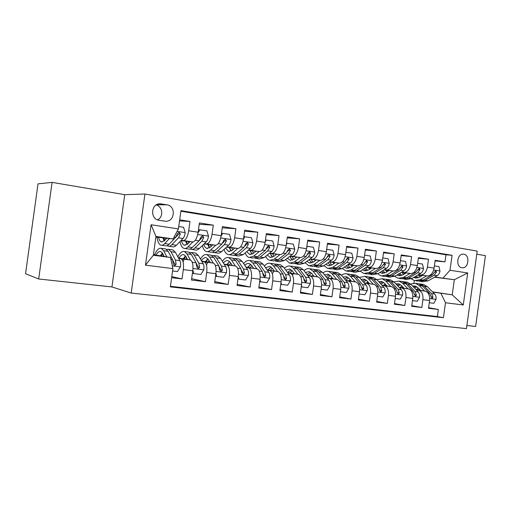 <?xml version="1.0" encoding="UTF-8"?>
<svg xmlns="http://www.w3.org/2000/svg" width="511" height="511" viewBox="0 0 511 511"><rect width="100%" height="100%" fill="white"/><g stroke="black" fill="none" stroke-linecap="round" stroke-linejoin="round"><path stroke-width="0.77" d="M463.803 254.21L463.317 254.159C456.955 253.539 455.563 267.138 461.925 267.764L462.321 267.802C468.683 268.479 470.165 254.938 463.803 254.21M466.882 325.513L475.626 326.465L485.45 255.66L476.776 254.197M131.193 293.059L466.447 328.618L477.21 251.093L144.939 194.027L131.193 293.059L111.935 286.939L124.741 194.665L52.09 182.382L38.689 278.98L111.935 286.939M38.689 278.98L25.55 273.743L38.025 183.845L52.09 182.382M435.072 260.897L444.979 261.868L435.155 260.316L434.075 268.096L427.432 267.087C426.359 272.248 424.098 274.873 420.649 274.963L418.394 274.682M418.343 258.279L428.518 259.262L418.426 257.665L417.334 265.554L410.505 264.513C409.426 269.744 407.19 272.414 403.799 272.523L401.544 272.242M401.148 255.596L411.604 256.579L401.237 254.938L400.126 262.935L393.112 261.868C392.033 267.176 389.823 269.891 386.488 270.012L384.234 269.731M383.48 252.836L394.23 253.826L383.576 252.14L382.452 260.246L375.24 259.147C374.148 264.532 371.97 267.291 368.706 267.432L366.451 267.157M365.308 250L376.371 250.997L365.41 249.259L364.273 257.48L356.857 256.356C355.765 261.817 353.618 264.621 350.418 264.781L348.17 264.506M346.624 247.088L358.007 248.084L346.733 246.302L345.577 254.638L337.95 253.482C336.851 259.02 334.743 261.881 331.613 262.054L329.365 261.779M327.398 244.098L339.112 245.095L327.513 243.255L326.337 251.712L318.487 250.518C317.388 256.145 315.319 259.051 312.266 259.249L310.024 258.981M307.603 241.02L319.669 242.01L307.731 240.119L306.536 248.704L298.45 247.471C297.351 253.181 295.32 256.145 292.356 256.362L290.12 256.094M287.22 237.864L299.65 238.841L287.354 236.887L286.147 245.599L277.818 244.335C276.713 250.135 274.726 253.149 271.852 253.392L269.623 253.13M266.218 234.613L279.032 235.571L266.365 233.565L265.139 242.406L256.554 241.103C255.449 246.985 253.507 250.064 250.735 250.333L248.512 250.071M244.571 231.272L257.787 232.205L244.731 230.135L243.479 239.116L234.632 237.768C233.527 243.747 231.636 246.883 228.966 247.177L226.756 246.922M222.247 227.842L235.884 228.73L222.419 226.597L221.154 235.718L212.027 234.332C210.915 240.406 209.082 243.606 206.527 243.919L204.33 243.67M199.213 224.31L213.298 225.153L199.399 222.949L198.115 232.211C197.003 238.35 195.208 241.588 192.73 241.92L180.926 240.598M171.632 277.69L182.012 278.929L171.785 276.604M178.505 258.042L190.431 260.035C192.583 261.255 193.362 264.845 192.762 270.792L191.478 280.054L205.448 281.721L191.663 278.693M201.679 261.147L213.343 263.069C215.61 264.296 216.46 267.834 215.885 273.692L214.62 282.813L228.162 284.423L214.792 281.567M224.15 264.155L235.558 266.014C237.934 267.24 238.848 270.734 238.292 276.502L237.047 285.483L250.179 287.048L237.206 284.346M245.944 267.068L257.103 268.869C259.582 270.095 260.559 273.551 260.029 279.23L258.796 288.076L271.539 289.59L258.943 287.022M267.093 269.891L278.016 271.641C280.59 272.868 281.625 276.279 281.114 281.88L279.9 290.587L292.266 292.062L280.034 289.616M287.917 272.663L298.322 274.337C300.985 275.557 302.071 278.929 301.579 284.448L300.385 293.027L312.387 294.457L300.513 292.126M307.565 275.295L318.046 276.949C320.787 278.169 321.924 281.504 321.451 286.939L320.276 295.403L331.939 296.789L320.391 294.56M326.944 277.875L337.215 279.491C340.032 280.711 341.214 284.001 340.754 289.367L339.598 297.702L350.929 299.05L339.706 296.917M345.781 280.386L355.848 281.957C358.735 283.177 359.961 286.428 359.52 291.717L358.377 299.938L369.396 301.254L358.479 299.203M364.094 282.826L373.969 284.359C376.92 285.572 378.185 288.792 377.763 294.01L376.639 302.116L387.351 303.393L376.735 301.42M381.915 285.202L391.598 286.697C394.613 287.91 395.916 291.091 395.508 296.233L394.396 304.23L404.821 305.476L394.492 303.579M399.257 287.508L408.755 288.971C411.828 290.178 413.163 293.32 412.773 298.398L411.681 306.287L421.824 307.501L411.764 305.674M405.875 273.117L402.24 272.657M434.075 268.096C433.002 273.232 430.735 275.838 427.266 275.921L418.215 274.784M405.702 273.219L402.31 272.791M388.858 270.658L385.664 270.262M417.334 265.554C416.254 270.753 414.006 273.404 410.595 273.506L401.359 272.35M388.679 270.773L385.735 270.402M371.382 268.141L368.655 267.802M400.126 262.935C399.046 268.211 396.83 270.907 393.47 271.022L384.042 269.853M371.197 268.256L368.725 267.949M353.42 265.548L351.185 265.273M382.452 260.246C381.366 265.599 379.175 268.339 375.879 268.473L366.253 267.285M353.235 265.675L351.255 265.433M334.961 262.89L333.242 262.68M364.273 257.48C363.18 262.91 361.022 265.701 357.796 265.848L347.965 264.647M334.769 263.024L333.313 262.846M315.977 260.156L314.808 260.016M345.577 254.638C344.484 260.15 342.357 262.986 339.202 263.152L329.154 261.932M315.779 260.303L314.885 260.195M296.444 257.346L295.863 257.276M326.337 251.712C325.245 257.301 323.156 260.195 320.071 260.38L309.807 259.141M270.721 253.782L270.287 253.731M270.753 253.935L270.338 253.871M306.536 248.704C305.437 254.376 303.387 257.32 300.391 257.531L290.184 256.318M250.633 250.882L250.064 250.818M250.665 251.029L250.115 250.952M286.147 245.599C285.042 251.361 283.037 254.357 280.124 254.593L269.393 253.315M229.969 247.905L229.254 247.822M229.995 248.046L229.298 247.944M265.139 242.406C264.034 248.257 262.073 251.31 259.256 251.565L248.276 250.275M208.686 244.839L207.83 244.743M208.712 244.967L207.862 244.846M243.479 239.116C242.374 245.056 240.464 248.167 237.756 248.448L226.507 247.145M186.777 241.684L185.755 241.569M186.796 241.805L185.78 241.658M221.154 235.718C220.043 241.754 218.191 244.929 215.591 245.235L204.074 243.919M159.145 220.305L165.647 221.25C174.966 221.819 176.193 205.959 166.905 204.815L160.173 203.8C150.828 203.391 149.844 219.308 159.145 220.305M444.979 261.868L445.962 254.785L452.075 255.308L180.939 210.634L178.403 228.915L173.095 238.931L155.881 237.047M452.075 255.308L449.999 270.268L467.718 272.97L463.279 304.984L445.49 302.755L443.414 317.714L170.361 286.875L172.897 268.601L145.469 265.164L151.077 224.751L178.403 228.915M400.19 287.45L403.811 288.006M416.28 289.903L418.828 290.305C421.933 291.513 423.293 294.636 422.91 299.676L421.824 307.501M400.292 287.342L403.671 287.859M416.139 289.756L425.158 291.129L418.528 290.248M383.582 285.247L386.77 285.732M399.404 287.667L401.946 288.07C404.993 289.277 406.322 292.439 405.926 297.543L404.821 305.476M383.691 285.132L386.629 285.579M366.547 282.979L369.268 283.401M382.068 285.368L384.604 285.77C387.594 286.984 388.884 290.178 388.469 295.352L387.351 303.393M366.655 282.858L369.121 283.235M349.051 280.654L351.281 280.999M364.254 283.005L366.777 283.407C369.709 284.627 370.954 287.853 370.526 293.097L369.396 301.254M349.16 280.526L351.134 280.826M331.077 278.271L332.789 278.533M345.934 280.577L348.457 280.98C351.319 282.2 352.526 285.464 352.079 290.785L350.929 299.05M331.198 278.125L332.642 278.348M312.617 275.812L313.78 275.997M327.104 278.08L329.614 278.482C332.399 279.702 333.562 283.011 333.102 288.402L331.939 296.789M312.738 275.665L313.626 275.799M293.64 273.289L294.221 273.385M307.731 275.506L310.228 275.914C312.936 277.134 314.054 280.482 313.569 285.949L312.387 294.457M268.064 269.738L268.499 269.808M287.795 272.861L290.274 273.27C292.899 274.49 293.966 277.875 293.461 283.426L292.266 292.062M268.154 269.616L268.575 269.667M247.816 267.036L248.384 267.125M267.266 270.14L269.725 270.543C272.261 271.769 273.27 275.199 272.753 280.826L271.539 289.59M247.899 266.921L248.455 266.991M226.973 264.251L227.682 264.366M246.117 267.33L248.563 267.738C251.003 268.965 251.955 272.433 251.412 278.15L250.179 287.048M227.05 264.142L227.746 264.238M205.518 261.383L206.374 261.523M224.329 264.442L226.75 264.851C229.088 266.071 229.976 269.584 229.413 275.391L228.162 284.423M205.582 261.287L206.431 261.402M183.417 258.425L184.426 258.592M201.864 261.46L204.266 261.868C206.489 263.095 207.306 266.653 206.719 272.542L205.448 281.721M183.468 258.349L184.477 258.483M179.514 220.905L189.99 221.461L188.693 230.78C187.582 236.957 185.812 240.221 183.379 240.566L181.194 240.323M164.197 238.433L163.009 238.305M164.21 238.541L163.028 238.369M160.678 255.315L161.859 255.474M160.639 255.372L161.821 255.57M178.69 258.381L181.066 258.79C183.168 260.016 183.915 263.619 183.308 269.604L182.012 278.929M170.438 286.307L437.39 316.558L438.374 309.468L428.582 307.705M425.158 291.129L425.459 291.187C428.582 292.388 429.955 295.499 429.579 300.513L428.499 308.293L438.374 309.468M213.298 225.153L212.027 234.332M235.884 228.73L234.632 237.768M257.787 232.205L256.554 241.103M279.032 235.571L277.818 244.335M299.65 238.841L298.45 247.471M319.669 242.01L318.487 250.518M339.112 245.095L337.95 253.482M358.007 248.084L356.857 256.356M376.371 250.997L375.24 259.147M394.23 253.826L393.112 261.868M411.604 256.579L410.505 264.513M428.518 259.262L427.432 267.087M445.962 254.785L180.862 211.209M189.99 221.461L179.668 219.819M418.509 275.218L422.156 275.678M434.503 277.23L454.317 279.728L434.804 277.058M422.45 275.506L418.394 274.995M405.453 273.366L404.188 273.027M405.421 273.391L404.163 273.206M173.095 238.931L155.964 236.446L153.357 255.238L170.514 257.512L172.897 268.601M153.441 254.638L170.514 257.512M124.741 194.665L144.939 194.027M416.542 289.424L420.17 289.973M432.472 291.838L452.222 294.828L454.317 279.728L467.718 272.97M413.897 283.151L414.261 280.533M402.163 287.629L403.473 287.642M416.369 289.603L420.406 290.216M432.721 292.088L452.222 294.828L463.279 304.984M402.189 287.45L403.447 287.616M155.874 237.098L157.037 237.264M153.447 254.593L154.609 254.746M162.913 237.89L164.146 238.069M162.952 238.056L164.165 238.19M161.719 255.794L160.518 255.596M160.435 255.743L161.674 255.909M185.691 241.326L186.739 241.441M185.653 241.186L186.726 241.339M184.324 258.815L183.289 258.643M183.213 258.764L184.286 258.911M206.272 261.741L205.384 261.594M205.32 261.702L206.233 261.824M207.753 244.494L208.648 244.597M207.721 244.379L208.635 244.514M227.574 264.583L226.839 264.462M226.782 264.551L227.542 264.653M229.177 247.58L229.924 247.669M229.145 247.484L229.905 247.592M248.269 267.336L247.669 267.24M247.624 267.317L248.244 267.4M249.981 250.575L250.588 250.652M252.127 254.197L249.949 250.473L250.575 250.582M268.384 270.019L267.917 269.942M271.194 267.029L267.866 270.012L268.358 270.07M270.198 253.494L270.67 253.545M272.561 257.186L270.172 253.411L270.658 253.488M287.936 272.619L287.597 272.567M289.846 256.324L290.197 256.369M437.39 316.558L443.414 317.714M445.49 302.755L440.91 293.333M443.024 278.093L449.999 270.268M155.964 236.446L151.077 224.751M153.357 255.238L145.469 265.164M157.509 219.858C163.737 217.143 162.83 206.527 156.219 204.956M166.765 238.241L164.523 240.636L161.342 241.927C160.077 241.454 159.138 239.921 158.531 237.34M169.428 238.535L164.651 243.613C163.309 245.012 162.038 245.523 160.844 245.139C158.908 244.36 157.631 241.703 157.024 237.174M178.735 226.539L183.564 227.286L185.225 232.729C184.803 235.373 184.056 237.289 182.995 238.471L176.378 245.267C175.011 246.653 173.708 247.152 172.475 246.768L168.981 246.276M167.18 245.663L168.081 246.155C169.294 246.538 170.585 246.034 171.945 244.641L178.505 237.813L180.338 233.955L179.074 232.205L177.483 233.527L175.656 237.398L169.128 244.245C167.774 245.638 166.497 246.142 165.283 245.759L161.732 245.267M164.133 237.954L164.587 240.572M162.894 237.813L164.101 241.051M180.338 233.955L178.959 233.827L170.687 242.61M165.903 239.161L165.634 238.12M172.565 270.971L177.419 271.571L180.504 266.787C180.811 264.123 180.619 262.079 179.923 260.655L175.401 252.313L172.967 249.93L172.054 249.809M166.88 256.899L163.661 250.709L161.304 248.327C158.966 247.778 156.717 249.949 154.578 254.829M164.235 256.458L162.734 253.539L160.761 251.533C159.196 251.112 157.631 252.293 156.066 255.078M164.861 248.812L165.756 248.94L168.145 251.323L172.558 259.684L173.267 263.906L174.673 265.65L176.129 264.276L175.42 260.061L170.961 251.706L168.56 249.323L166.656 249.425M162.779 253.622L161.623 256.017M163.118 256.267L163.661 255.334M169.198 253.315L174.768 264.021L176.129 264.276M162.441 253.022L160.397 255.807M190.111 241.626L187.773 243.964L184.426 245.203C183.079 244.724 182.076 243.204 181.405 240.655M192.934 241.927L187.933 246.902C186.528 248.269 185.199 248.755 183.928 248.365C182.063 247.675 180.753 245.408 179.993 241.556M198.402 230.122L198.67 229.714L199.973 229.809L206.898 230.876L208.494 236.229C208.073 238.835 207.306 240.713 206.208 241.869L199.303 248.506C197.878 249.853 196.511 250.339 195.208 249.943L191.893 249.483M199.973 229.809L198.019 232.844M190.105 248.934L190.942 249.349C192.232 249.738 193.586 249.253 195.004 247.899L201.851 241.23L203.748 237.443L202.541 235.731L200.976 237.034L199.092 240.828L192.277 247.516C190.859 248.876 189.517 249.362 188.24 248.972L184.867 248.499M186.707 241.243L187.358 244.347M185.64 241.128L187.109 244.545M188.77 242.968L188.297 241.422M203.748 237.443L202.292 237.302L199.335 240.56M212.742 244.91L210.315 247.19L206.814 248.384C205.479 247.931 204.445 246.551 203.723 244.258M215.699 245.242L210.506 250.083C209.05 251.425 207.651 251.891 206.323 251.501C204.521 250.875 203.186 248.908 202.324 245.599M221.499 233.22L229.509 234.357L231.049 239.621C230.627 242.182 229.848 244.028 228.704 245.159L221.538 251.642C220.056 252.964 218.631 253.424 217.264 253.028L214.128 252.587M222.802 233.323L221.116 235.973M212.346 252.095L213.125 252.447C214.479 252.843 215.891 252.383 217.367 251.054L224.482 244.545L226.43 240.828L225.281 239.142L223.748 240.425L221.8 244.149L214.722 250.684C213.253 252.012 211.848 252.479 210.5 252.083L207.306 251.636M208.622 244.437L209.453 247.873M207.709 244.335L209.427 247.892M210.979 246.564L210.296 244.628M226.43 240.828L224.91 240.675L222.598 243.159M234.696 248.09L232.186 250.32L228.538 251.463L225.523 248.039M237.781 248.448L232.409 253.175C230.895 254.484 229.445 254.938 228.053 254.535C226.316 253.967 224.974 252.249 224.042 249.381M243.824 236.631L251.438 237.73L252.919 242.91C252.504 245.433 251.699 247.247 250.518 248.352L243.115 254.689L238.675 256.024L235.699 255.602M244.929 236.727L243.498 239.007M233.929 255.155L234.658 255.462L239.065 254.12L246.423 247.752L248.429 244.105L247.33 242.45L245.823 243.715L243.83 247.375L236.497 253.756C234.977 255.053 233.514 255.506 232.109 255.104L229.081 254.682M229.899 247.541L230.697 250.665M229.139 247.452L231.093 251.105M232.556 249.994L231.643 247.739M248.429 244.105L246.839 243.945L244.903 245.976M255.998 251.182L253.411 253.36L249.63 254.459L246.724 251.604M259.211 251.559L253.667 256.177L249.144 257.487C247.471 256.963 246.142 255.449 245.152 252.951M265.477 239.953L272.708 241L274.139 246.104C273.724 248.589 272.906 250.371 271.692 251.45L264.059 257.646L259.467 258.93L256.643 258.534M266.397 240.029L265.196 241.959M254.887 258.119L255.564 258.381L260.125 257.09L267.713 250.869L269.763 247.286L268.716 245.663L267.24 246.909L265.196 250.499L257.633 256.739L253.086 258.036L250.218 257.633M250.569 250.543L251.284 253.252M253.52 253.264L252.383 250.76M269.763 247.286L268.115 247.113L266.48 248.819M192.839 270.159L193.899 273.609L200.849 274.471L203.844 269.751C204.145 267.132 203.921 265.12 203.174 263.702L198.345 255.436L195.758 253.073L194.793 252.939M190.424 260.029L186.962 253.884L184.452 251.514C182.178 250.965 179.987 252.747 177.873 256.867M187.62 259.556L186.01 256.669L183.903 254.67C182.248 254.242 180.607 255.391 178.984 258.119M193.899 273.609L192.615 273.353L192.475 272.88M187.818 251.98L188.763 252.108L191.306 254.478L196.045 262.769L196.824 266.934L198.198 268.645L199.603 267.291L198.811 263.133L194.039 254.855L191.478 252.479L189.607 252.517M185.717 256.183L184.247 258.994M184.164 259.179L183.117 261.958M185.825 259.256L186.7 257.902M185.531 255.922L183.187 258.815M183.059 259.032L182.478 260.188M196.211 263.095L198.166 267.029L199.603 267.291M215.917 273.436L216.817 276.445L223.556 277.281L226.469 272.631C226.763 270.051 226.514 268.058 225.721 266.659L220.592 258.47L217.865 256.113L216.856 255.979M213.234 263.044L209.555 256.969L206.898 254.606C204.687 254.056 202.541 255.545 200.459 259.058M210.296 262.558L208.577 259.703L206.355 257.71C204.694 257.288 203.052 258.291 201.436 260.725M210.091 255.046L211.081 255.181L213.77 257.544L218.804 265.752L219.66 269.865L220.988 271.552L222.355 270.21L221.487 266.103L216.415 257.902L213.719 255.545L211.867 255.532M207.939 258.809L206.201 261.887M206.105 262.092L205.671 263.108M206.457 265.03L207.773 262.309M207.862 262.156L209.05 260.482M207.92 258.783L205.294 261.741M219.302 266.927L220.848 269.942L222.355 270.21M216.817 276.445L215.533 276.189M238.279 276.604L239.039 279.198L245.574 280.002L248.41 275.416C248.691 272.88 248.416 270.913 247.58 269.527L242.182 261.415L239.327 259.071L238.273 258.924M235.354 265.969L231.47 259.958L228.673 257.601C226.526 257.071 224.431 258.31 222.381 261.332M232.288 265.471L230.474 262.641L228.13 260.667C226.558 260.259 225 261.044 223.441 263.024M231.7 258.023L232.741 258.164L235.558 260.514L240.873 268.652L241.799 272.714L243.095 274.369L244.411 273.046L243.479 268.99L238.132 260.865L235.296 258.515L233.47 258.464M229.139 261.913L227.516 264.698M228.443 266.423L229.152 265.145M229.254 264.979L230.742 263.063M229.637 261.594L226.763 264.577M241.531 270.287L242.84 272.772L244.411 273.046M239.039 279.198L237.947 278.98M259.965 279.677L260.591 281.861L266.934 282.647L269.693 278.125C269.974 275.621 269.674 273.685 268.792 272.312L263.139 264.276L260.156 261.939L259.071 261.792M256.816 268.812L252.741 262.858L249.815 260.514C247.726 259.997 245.676 261.038 243.664 263.644M253.628 268.301L251.725 265.503L249.279 263.529C247.79 263.146 246.302 263.759 244.814 265.369M252.683 260.91L253.763 261.057L256.707 263.395L262.284 271.456L263.274 275.467L264.532 277.103L265.809 275.793L264.813 271.788L259.205 263.74L256.247 261.402L254.44 261.319M249.649 265.024L248.225 267.432M249.617 268.377L249.917 267.898M250.032 267.726L251.808 265.618M250.722 264.34L247.611 267.336M263.063 273.43L264.174 275.512L265.809 275.793M260.591 281.861L259.684 281.689M276.687 254.184L274.017 256.311L270.115 257.365L267.342 254.983M280.009 254.574L274.305 259.09L269.636 260.348C268.02 259.863 266.704 258.528 265.675 256.33M286.479 243.166L293.352 244.181L294.732 249.202C294.317 251.648 293.486 253.399 292.241 254.459L284.397 260.514L279.664 261.753L276.988 261.377M287.227 243.236L286.256 244.826M275.244 260.993L275.87 261.223L280.577 259.978L288.383 253.897L290.472 250.377L289.469 248.78L288.019 250.007L285.93 253.533L278.156 259.633L273.462 260.885L270.747 260.501M270.651 253.469L271.264 255.717M273.896 256.407L272.535 253.692M290.472 250.377L288.772 250.192L287.386 251.629M281.005 282.653L281.51 284.448L287.661 285.208L290.357 280.75C290.625 278.284 290.299 276.374 289.386 275.014L283.49 267.049L280.398 264.73L279.268 264.57M273.864 271.073L272.35 273.864M277.645 271.571L273.391 265.675L270.351 263.344C268.32 262.839 266.314 263.714 264.34 265.982M274.343 271.047L272.357 268.275L269.814 266.314L265.573 267.732M273.066 263.721L274.183 263.874L277.243 266.199L283.068 274.183L284.116 278.15L285.342 279.753L286.575 278.463L285.521 274.509L279.67 266.531L276.598 264.206L274.809 264.098M269.546 268.09L268.345 270.089M270.217 270.389L272.267 268.147M283.944 276.413L284.889 278.176L286.575 278.463M281.51 284.448L280.775 284.308M296.776 257.097L294.042 259.173L290.018 260.195L287.399 258.202M300.2 257.506L294.349 261.919L289.545 263.133L285.643 259.556M306.868 246.296L313.403 247.267L314.731 252.21C314.316 254.619 313.473 256.343 312.195 257.378L304.16 263.306L299.286 264.494L296.757 264.142M296.022 257.665L295.748 256.969M307.45 246.347L306.689 247.605M295.026 263.778L300.449 262.782L308.446 256.829L310.579 253.373L309.621 251.802L308.197 253.015L306.07 256.484L298.098 262.45L293.263 263.65L290.689 263.293M290.178 256.305L290.663 258.068M289.839 256.311L292.42 260.073M293.704 259.416L292.126 256.535M310.579 253.373L308.829 253.181L307.66 254.401M301.426 285.547L301.816 286.958L307.788 287.699L310.413 283.305C310.675 280.871 310.33 278.98 309.385 277.639L303.266 269.744L300.066 267.438L298.903 267.279M293.902 272.957L293.448 273.551M293.371 273.66L292.426 275.205M297.875 274.247L293.448 268.409L290.299 266.09C288.319 265.605 286.364 266.346 284.429 268.32M294.47 273.711L292.407 270.971L289.763 269.022L285.745 270.095M292.873 266.448L294.029 266.608L297.198 268.92L303.247 276.834L304.352 280.743L305.546 282.328L306.741 281.05L305.629 277.147L299.555 269.24L296.374 266.927L294.604 266.806M288.856 271.111L287.91 272.676M289.839 272.983L292.145 270.645M291.091 269.655L287.584 272.58M304.205 279.268L305.003 280.756L306.741 281.05M301.816 286.958L301.241 286.856M316.296 259.927L313.499 261.958L309.372 262.941L306.913 261.274M319.822 260.348L313.831 264.672L308.9 265.835L305.073 262.635M326.67 249.33L332.872 250.262L334.156 255.13C333.747 257.506 332.891 259.198 331.582 260.214L323.367 266.02L318.372 267.164L315.977 266.825M315.14 260.763L314.699 259.735M327.091 249.374L326.535 250.301M314.259 266.487L319.758 265.509L327.941 259.684L330.112 256.286L329.193 254.74L327.8 255.941L325.635 259.345L317.472 265.183L312.515 266.346L310.075 266.001M309.289 259.524L309.519 260.303M309.174 259.607L311.723 262.878M312.956 262.315L311.173 259.307M330.112 256.286L328.311 256.088L327.34 257.122M321.253 288.351L321.534 289.398L327.347 290.114L329.902 285.783C330.157 283.381 329.793 281.516 328.809 280.188L322.486 272.369L319.19 270.07L317.989 269.904M313.141 275.186L312.432 276.055M312.349 276.17L311.819 276.956M317.529 276.853L312.943 271.066L309.692 268.76C307.763 268.288 305.853 268.914 303.962 270.638M314.022 276.304L311.882 273.589L309.161 271.648L305.361 272.452M312.132 269.099L313.32 269.265L316.59 271.565L322.85 279.402L324.006 283.273L325.168 284.825L326.325 283.567L325.162 279.709L318.877 271.878L315.594 269.578L313.85 269.438M307.603 274.094L307.168 274.784M308.925 275.506L311.461 273.098M310.426 272.222L307.085 274.669M323.885 282.008L324.536 283.266L326.325 283.567M321.534 289.398L321.119 289.322M335.267 262.673L332.412 264.666L328.183 265.611L325.909 264.225M338.889 263.114L332.77 267.342L327.717 268.467L323.974 265.592M345.902 252.281L351.798 253.175L353.037 257.972C352.628 260.31 351.76 261.977 350.425 262.973L342.044 268.652L336.934 269.757L334.667 269.438M333.753 263.733L333.134 262.418M346.177 252.306L345.813 252.926M332.961 269.118L338.538 268.16L346.886 262.456L349.096 259.115L348.215 257.595L346.848 258.777L344.644 262.124L336.315 267.847L331.237 268.958L328.924 268.639M327.998 262.75L330.496 265.592M331.69 265.113L329.704 261.996M349.096 259.115L347.244 258.911L346.452 259.792M340.518 291.078L340.703 291.768L346.343 292.464L348.841 288.191C349.09 285.828 348.706 283.982 347.697 282.666L341.176 274.918L337.784 272.631L336.557 272.465M331.856 277.396L330.904 278.495M336.628 279.383L331.895 273.653L328.547 271.36C326.67 270.9 324.804 271.43 322.952 272.944M333.025 278.821L330.821 276.132L328.017 274.209L324.44 274.784M330.853 271.68L332.073 271.846L335.44 274.132L341.897 281.906L343.105 285.726L344.242 287.259L345.359 286.013L344.146 282.2L337.669 274.439L334.29 272.152L332.559 271.999M327.487 277.958L330.247 275.506M329.225 274.72L326.05 276.777M343.002 284.64L343.526 285.706L345.359 286.013M353.721 265.35L350.814 267.298L346.49 268.211L344.401 267.061M357.425 265.803L351.191 269.942L346.024 271.028L342.376 268.428M364.592 255.149L370.194 256.005L371.388 260.731C370.986 263.037 370.105 264.679 368.75 265.656L360.217 271.22L354.992 272.28L352.846 271.98M351.875 266.589L351.076 265.024M351.153 271.673L356.799 270.734L365.308 265.152L367.55 261.868L366.706 260.374L363.123 264.832L354.634 270.428L349.447 271.507L347.263 271.2M346.33 265.746L348.758 268.224M349.914 267.815L347.799 264.755M367.55 261.868L365.659 261.651L365.026 262.392M371.669 267.956L368.712 269.859L364.305 270.741L362.408 269.789M375.451 268.422L369.114 272.472L363.838 273.519L360.293 271.169M382.765 257.946L388.085 258.758L389.241 263.414C388.839 265.694 387.951 267.31 386.572 268.262L377.891 273.711L372.57 274.739L370.545 274.458M369.523 269.335L368.546 267.566M368.865 274.158L374.569 273.244L383.224 267.77L385.492 264.545L384.687 263.076L381.097 267.464L372.462 272.944L367.173 273.985L365.11 273.698M364.19 268.626L366.534 270.785M367.652 270.428L365.563 267.732M385.492 264.545L383.563 264.321L383.103 264.896M389.139 270.485L386.137 272.357L381.647 273.2L379.941 272.427M392.997 270.964L386.559 274.937L381.187 275.946L377.738 273.807M400.445 260.661L405.498 261.44L406.609 266.027C406.213 268.275 405.319 269.865 403.914 270.798L395.105 276.144L389.689 277.134L387.772 276.866M386.718 271.993L385.562 270.038M386.105 276.579L391.867 275.685L400.656 270.325L402.949 267.144L402.176 265.701L398.593 270.019L389.816 275.397L384.432 276.4L382.477 276.125M381.596 271.392L383.838 273.27M384.917 272.963L382.88 270.581M402.949 267.144L400.988 266.921L400.707 267.291M406.149 272.951L403.102 274.784L398.535 275.595L397.034 274.975M410.071 273.442L403.537 277.332L398.082 278.303L394.735 276.355M417.64 263.306L422.437 264.046L423.517 268.569C423.121 270.785 422.22 272.357 420.796 273.27L411.866 278.508L406.36 279.46L404.546 279.21M403.466 274.56L402.138 272.452M402.898 278.936L408.711 278.067L417.628 272.81L419.946 269.68L419.205 268.256L415.615 272.51L406.718 277.78L401.237 278.744L399.398 278.489M398.554 274.049L400.688 275.691M401.742 275.423L399.762 273.321M419.946 269.68L417.857 269.578M359.239 293.729L359.329 294.074L364.816 294.751L367.256 290.529C367.498 288.198 367.096 286.377 366.055 285.074L359.354 277.396L355.88 275.122L354.621 274.95M350.073 279.581L348.879 280.865M355.196 281.842L350.329 276.164L346.892 273.89C345.066 273.442 343.245 273.89 341.431 275.218M351.511 281.274L349.243 278.61L346.362 276.694L343.009 277.09M349.077 274.19L350.322 274.356L353.772 276.636L360.421 284.333L361.673 288.108L362.778 289.616L363.864 288.389L362.606 284.621L355.943 276.93L352.475 274.656L350.763 274.49M345.653 280.232L348.515 277.869M347.518 277.16L344.51 278.878M361.584 287.195L361.992 288.083L363.864 288.389M377.444 296.316L382.784 296.974L385.16 292.809C385.396 290.51 384.981 288.709 383.914 287.418L377.048 279.811L373.484 277.55L372.206 277.371M367.805 281.74L366.381 283.177M373.26 284.237L368.265 278.61L364.739 276.342L359.418 277.467M369.491 283.656L367.166 281.018L364.215 279.115L361.073 279.364M366.802 276.63L368.08 276.802L371.612 279.07L378.434 286.697L379.73 290.427L380.81 291.915L381.864 290.702L380.561 286.978L373.72 279.357L370.175 277.096L368.482 276.924M363.557 282.206L366.298 280.181M365.32 279.536L362.478 280.973M379.66 289.711L379.948 290.389L381.864 290.702M395.195 298.507L400.266 299.139L402.585 295.019C402.815 292.752 402.387 290.976 401.295 289.699L394.268 282.155L390.634 279.913L389.325 279.734M385.07 283.867L383.422 285.432M390.832 286.569L385.716 280.993L382.119 278.738L376.926 279.677M386.993 285.981L384.611 283.362L381.589 281.472L378.67 281.606M384.068 279.006L385.364 279.185L388.98 281.433L395.955 288.996L397.296 292.688L398.35 294.151L399.372 292.95L398.031 289.271L391.03 281.714L387.408 279.466L385.728 279.287M380.995 284.18L383.601 282.442M382.643 281.855L379.973 283.056M397.251 292.196L397.417 292.637L399.372 292.95M412.46 300.647L417.276 301.241L419.55 297.178C419.774 294.943 419.327 293.186 418.209 291.915L411.042 284.442L407.331 282.213L406.002 282.027M401.889 285.956L400.03 287.629M407.938 288.836L402.706 283.305L399.04 281.069L393.968 281.848M404.029 288.236L401.595 285.643L398.516 283.765L395.808 283.809M400.88 281.325L402.202 281.504L405.887 283.739L413.016 291.232L415.417 296.323L416.414 295.141L415.034 291.5L407.887 284.014L404.195 281.778L402.527 281.593M397.98 286.141L400.458 284.659M399.519 284.116L397.021 285.112M414.376 294.668L416.414 295.141M422.712 275.352L419.62 277.147L414.989 277.933L413.693 277.435M426.698 275.851L420.08 279.67L414.536 280.603L411.291 278.821M434.382 265.886L438.936 266.582L439.977 271.047C439.588 273.232 438.674 274.777 437.237 275.678L428.186 280.814L422.61 281.733L420.898 281.497M419.793 277.045L418.292 274.797M419.263 281.229L425.12 280.379L434.146 275.225L436.49 272.146L435.781 270.741L432.191 274.937L423.172 280.105L417.615 281.037L415.871 280.795M415.092 276.617L417.11 278.041M418.126 277.812L416.216 275.953M429.272 302.723L433.845 303.291L436.062 299.28C436.279 297.07 435.819 295.332 434.689 294.081L427.375 286.671L423.606 284.455L422.252 284.269M418.273 288.012L416.216 289.769M424.59 291.04L419.263 285.566L415.52 283.337L410.576 283.988M420.617 290.44L418.139 287.865L415.002 286L412.505 285.975M417.263 283.579L418.605 283.765L422.354 285.988L429.623 293.416L432.038 298.443L433.002 297.274L431.591 293.672L424.302 286.256L420.547 284.033L418.899 283.841M414.536 288.089L416.88 286.818M415.96 286.32L413.629 287.144M427.266 275.921L420.649 274.963M410.595 273.506L403.799 272.523M393.47 271.022L386.488 270.012M375.879 268.473L368.706 267.432M357.796 265.848L350.418 264.781M339.202 263.152L331.613 262.054M320.071 260.38L312.266 259.249M300.391 257.531L292.356 256.362M280.124 254.593L271.852 253.392M259.256 251.565L250.735 250.333M237.756 248.448L228.966 247.177M215.591 245.235L206.527 243.919M408.455 288.913L401.652 288.012M391.305 286.639L384.31 285.713M373.682 284.301L366.496 283.35M355.567 281.9L348.176 280.922M336.941 279.434L329.34 278.425M317.778 276.892L309.966 275.857M298.066 274.279L290.018 273.213M277.767 271.59L269.482 270.491M256.861 268.818L248.327 267.687M235.322 265.963L226.526 264.794M213.119 263.018L204.042 261.817M192.73 241.92L183.379 240.566M190.22 259.984L180.856 258.745M192.762 270.792L183.308 269.604M429.579 300.513L422.91 299.676M412.773 298.398L405.926 297.543M395.508 296.233L388.469 295.352M377.763 294.01L370.526 293.097M359.52 291.717L352.079 290.785M340.754 289.367L333.102 288.402M321.451 286.939L313.569 285.949M301.579 284.448L293.461 283.426M281.114 281.88L272.753 280.826M260.029 279.23L251.412 278.15M238.292 276.502L229.413 275.391M215.885 273.692L206.719 272.542M198.115 232.211L188.693 230.78M158.998 203.895L161.425 203.902M156.519 204.77L166.905 204.815M185.186 232.594L177.1 231.374M169.128 244.245L164.651 243.613M176.378 245.267L171.945 244.641M175.656 237.398L174.034 237.161M182.995 238.471L178.505 237.813M172.309 265.873L180.428 266.902M170.961 251.706L175.401 252.313M163.661 250.709L168.145 251.323M175.42 260.061L179.923 260.655M170.936 259.473L172.558 259.684M208.456 236.095L197.7 234.479M192.277 247.516L187.933 246.902M199.303 248.506L195.004 247.899M199.092 240.828L195.304 240.272M206.208 241.869L201.851 241.23M231.01 239.493L220.733 237.947M214.722 250.684L210.506 250.083M221.538 251.642L217.367 251.054M221.8 244.149L218.28 243.632M228.704 245.159L224.482 244.545M252.888 242.782L243.064 241.307M236.497 253.756L232.409 253.175M243.115 254.689L239.065 254.12M243.83 247.375L240.547 246.896M250.518 248.352L246.423 247.752M274.1 245.976L264.717 244.565M257.633 256.739L253.667 256.177M264.059 257.646L260.125 257.09M265.196 250.499L262.149 250.058M271.692 251.45L267.713 250.869M192.973 268.499L203.774 269.872M194.039 254.855L198.345 255.436M186.962 253.884L191.306 254.478M198.811 263.133L203.174 263.702M192.251 262.271L196.045 262.769M216.089 271.437L226.399 272.746M216.415 257.902L220.592 258.47M209.555 256.969L213.77 257.544M221.487 266.103L225.721 266.659M215.272 265.292L218.804 265.752M238.49 274.279L248.34 275.531M238.132 260.865L242.182 261.415M231.47 259.958L235.558 260.514M243.479 268.99L247.58 269.527M237.589 268.218L240.873 268.652M260.214 277.039L269.629 278.24M259.205 263.74L263.139 264.276M252.741 262.858L256.707 263.395M264.813 271.788L268.792 272.312M259.237 271.06L262.284 271.456M294.7 249.074L285.726 247.726M278.156 259.633L274.305 259.09M284.397 260.514L280.577 259.978M285.93 253.533L283.107 253.124M292.241 254.459L288.383 253.897M281.286 279.721L290.286 280.865M279.67 266.531L283.49 267.049M273.391 265.675L277.243 266.199M285.521 274.509L289.386 275.014M280.232 273.813L283.068 274.183M314.699 252.083L306.121 250.792M298.098 262.45L294.349 261.919M304.16 263.306L300.449 262.782M306.07 256.484L303.451 256.1M312.195 257.378L308.446 256.829M301.745 282.321L310.349 283.413M299.555 269.24L303.266 269.744M293.448 268.409L297.198 268.92M305.629 277.147L309.385 277.639M300.621 276.489L303.247 276.834M334.124 255.008L325.922 253.775M317.472 265.183L313.831 264.672M323.367 266.02L319.758 265.509M325.635 259.345L323.214 258.994M331.582 260.214L327.941 259.684M321.611 284.844L329.838 285.892M318.877 271.878L322.486 272.369M312.943 271.066L316.59 271.565M325.162 279.709L328.809 280.188M320.423 279.089L322.85 279.402M353.005 257.851L345.161 256.669M336.315 267.847L332.77 267.342M342.044 268.652L338.538 268.16M344.644 262.124L342.408 261.798M350.425 262.973L346.886 262.456M340.914 287.297L348.777 288.293M337.669 274.439L341.176 274.918M331.895 273.653L335.44 274.132M344.146 282.2L347.697 282.666M339.662 281.612L341.897 281.906M371.363 260.616L363.858 259.486M354.634 270.428L351.191 269.942M360.217 271.22L356.799 270.734M363.123 264.832L361.073 264.532M368.75 265.656L365.308 265.152M389.21 263.299L382.036 262.22M372.462 272.944L369.114 272.472M377.891 273.711L374.569 273.244M381.097 267.464L379.219 267.189M386.572 268.262L383.224 267.77M406.584 265.912L399.717 264.883M389.816 275.397L386.559 274.937M395.105 276.144L391.867 275.685M398.593 270.019L396.868 269.77M403.914 270.798L400.656 270.325M423.491 268.46L416.919 267.47M406.718 277.78L403.537 277.332M411.866 278.508L408.711 278.067M415.615 272.51L414.044 272.28M420.796 273.27L417.628 272.81M359.667 289.68L367.192 290.638M355.943 276.93L359.354 277.396M350.329 276.164L353.772 276.636M362.606 284.621L366.055 285.074M358.358 284.065L360.421 284.333M377.904 291.998L385.102 292.912M373.72 279.357L377.048 279.811M368.265 278.61L371.612 279.07M380.561 286.978L383.914 287.418M376.543 286.447L378.434 286.697M395.642 294.247L402.527 295.128M391.03 281.714L394.268 282.155M385.716 280.993L388.98 281.433M398.031 289.271L401.295 289.699M394.23 288.772L395.955 288.996M412.901 296.444L419.493 297.281M407.887 284.014L411.042 284.442M402.706 283.305L405.887 283.739M415.034 291.5L418.209 291.915M411.444 291.027L413.016 291.232M439.952 270.939L433.667 269.993M423.172 280.105L420.08 279.67M428.186 280.814L425.12 280.379M432.191 274.937L430.767 274.733M437.237 275.678L434.146 275.225M434.503 271.916L436.49 272.146M429.7 298.577L436.004 299.376M424.302 286.256L427.375 286.671M419.263 285.566L422.354 285.988M431.591 293.672L434.689 294.081M428.199 293.225L429.623 293.416M431.029 296.955L433.002 297.274M190.431 260.035L181.066 258.79M213.343 263.069L204.266 261.868M235.558 266.014L226.75 264.851M257.103 268.869L248.563 267.738M278.016 271.641L269.725 270.543M298.322 274.337L290.274 273.27M318.046 276.949L310.228 275.914M337.215 279.491L329.614 278.482M355.848 281.957L348.457 280.98M373.969 284.359L366.777 283.407M391.598 286.697L384.604 285.77M408.755 288.971L401.946 288.07M425.459 291.187L418.828 290.305M165.072 221.218L165.647 221.25M461.918 267.758L462.321 267.802M161.342 241.927L162.083 242.029M172.967 249.93L168.56 249.323M165.756 248.94L161.304 248.327M184.426 245.203L185.206 245.312M206.814 248.384L207.632 248.499M228.538 251.463L229.394 251.584M249.63 254.459L250.518 254.587M195.758 253.073L191.478 252.479M188.763 252.108L184.452 251.514M217.865 256.113L213.719 255.545M211.081 255.181L206.898 254.606M239.327 259.071L235.296 258.515M232.741 258.164L228.673 257.601M260.156 261.939L256.247 261.402M253.763 261.057L249.815 260.514M270.115 257.365L271.041 257.499M280.398 264.73L276.598 264.206M274.183 263.874L270.351 263.344M290.018 260.195L290.976 260.329M300.066 267.438L296.374 266.927M294.029 266.608L290.299 266.09M309.372 262.941L310.349 263.082M319.19 270.07L315.594 269.578M313.32 269.265L309.692 268.76M328.183 265.611L329.193 265.752M337.784 272.631L334.29 272.152M332.073 271.846L328.547 271.36M346.49 268.211L347.518 268.358M364.305 270.741L365.359 270.887M381.647 273.2L382.72 273.353M398.535 275.595L399.628 275.755M355.88 275.122L352.475 274.656M350.322 274.356L346.892 273.89M373.484 277.55L370.175 277.096M368.08 276.802L364.739 276.342M390.634 279.913L387.408 279.466M385.364 279.185L382.119 278.738M407.331 282.213L404.195 281.778M402.202 281.504L399.04 281.069M414.989 277.933L416.101 278.093M423.606 284.455L420.547 284.033M418.605 283.765L415.52 283.337"/></g></svg>
